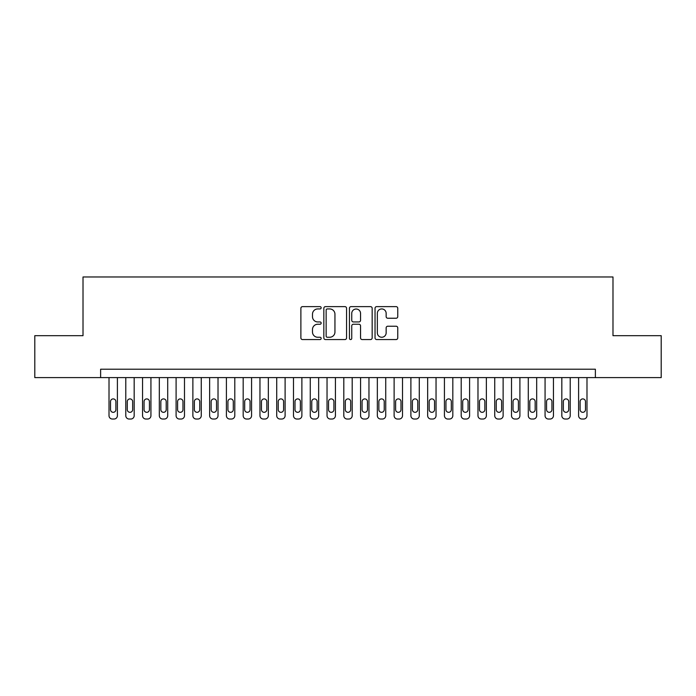 <?xml version="1.0" encoding="UTF-8"?>
<svg xmlns="http://www.w3.org/2000/svg" width="696" height="696" viewBox="0 0 696 696"><rect width="100%" height="100%" fill="white"/><g stroke="black" fill="none" stroke-linecap="round" stroke-linejoin="round"><path stroke-width="1.04" d="M321.169 307.789A1.148 1.148 0 0 0 320.012 306.632L302.525 306.632A1.644 1.644 0 0 0 300.881 308.276L300.881 337.908A1.644 1.644 0 0 0 302.525 339.561L320.012 339.561A1.148 1.148 0 0 0 321.169 338.404A1.148 1.148 0 0 0 320.012 337.255L317.75 337.255A5.263 5.263 0 0 1 312.487 331.983L312.487 329.512A5.263 5.263 0 0 1 317.75 324.249L320.012 324.249A1.148 1.148 0 0 0 321.169 323.092A1.148 1.148 0 0 0 320.012 321.944L317.75 321.944A5.263 5.263 0 0 1 312.487 316.671L312.487 314.209A5.263 5.263 0 0 1 317.75 308.937L320.012 308.937A1.148 1.148 0 0 0 321.169 307.789M396.111 318.237A1.644 1.644 0 0 0 397.755 316.593L397.755 308.276A1.644 1.644 0 0 0 396.111 306.632L376.684 306.632A1.644 1.644 0 0 0 375.04 308.276L375.04 337.908A1.644 1.644 0 0 0 376.684 339.561L396.111 339.561A1.644 1.644 0 0 0 397.755 337.908L397.755 327.868A1.644 1.644 0 0 0 396.111 326.224L387.794 326.224A1.644 1.644 0 0 0 386.15 327.868L386.15 332.845A4.402 4.402 0 0 1 381.747 337.255A4.402 4.402 0 0 1 377.345 332.845L377.345 313.339A4.402 4.402 0 0 1 381.747 308.937A4.402 4.402 0 0 1 386.15 313.339L386.15 316.593A1.644 1.644 0 0 0 387.794 318.237L396.111 318.237M100.624 377.597L34.8 377.597L34.8 335.672L83.015 335.672L83.015 276.973L612.985 276.973L612.985 335.672L661.2 335.672L661.2 377.597L595.376 377.597L595.376 369.219L100.624 369.219L100.624 377.597L595.376 377.597M346.556 308.276A1.644 1.644 0 0 0 344.911 306.632L325.484 306.632A1.644 1.644 0 0 0 323.84 308.276L323.84 337.908A1.644 1.644 0 0 0 325.484 339.561L344.911 339.561A1.644 1.644 0 0 0 346.556 337.908L346.556 308.276M351.089 306.632L370.516 306.632A1.644 1.644 0 0 1 372.16 308.276L372.16 337.908A1.644 1.644 0 0 1 370.516 339.561L362.198 339.561A1.644 1.644 0 0 1 360.554 337.908L360.554 325.893A1.644 1.644 0 0 0 358.91 324.249L353.394 324.249A1.644 1.644 0 0 0 351.741 325.893L351.741 338.404A1.148 1.148 0 0 1 350.593 339.561A1.148 1.148 0 0 1 349.444 338.404L349.444 308.276A1.644 1.644 0 0 1 351.089 306.632M327.303 308.937A1.148 1.148 0 0 0 326.146 310.094L326.146 336.098A1.148 1.148 0 0 0 327.303 337.255L329.686 337.255A5.263 5.263 0 0 0 334.95 331.983L334.95 314.209A5.263 5.263 0 0 0 329.686 308.937L327.303 308.937M360.554 313.426A4.402 4.402 0 0 0 356.152 309.024A4.402 4.402 0 0 0 351.741 313.426L351.741 320.299A1.644 1.644 0 0 0 353.394 321.944L358.91 321.944A1.644 1.644 0 0 0 360.554 320.299L360.554 313.426M117.398 377.597L117.398 415.669A3.358 3.358 0 0 1 114.04 419.027L112.369 419.027A3.358 3.358 0 0 1 109.011 415.669L109.011 377.597M115.884 409.631L115.884 401.583A2.68 2.68 0 0 0 113.204 398.904A2.68 2.68 0 0 0 110.525 401.583L110.525 409.631A2.68 2.68 0 0 0 113.204 412.319A2.68 2.68 0 0 0 115.884 409.631M134.171 377.597L134.171 415.669A3.358 3.358 0 0 1 130.813 419.027L129.134 419.027A3.358 3.358 0 0 1 125.785 415.669L125.785 377.597M132.658 409.631L132.658 401.583A2.68 2.68 0 0 0 129.978 398.904A2.68 2.68 0 0 0 127.29 401.583L127.29 409.631A2.68 2.68 0 0 0 129.978 412.319A2.68 2.68 0 0 0 132.658 409.631M150.936 377.597L150.936 415.669A3.358 3.358 0 0 1 147.587 419.027L145.908 419.027A3.358 3.358 0 0 1 142.558 415.669L142.558 377.597M149.431 409.631L149.431 401.583A2.68 2.68 0 0 0 146.743 398.904A2.68 2.68 0 0 0 144.063 401.583L144.063 409.631A2.68 2.68 0 0 0 146.743 412.319A2.68 2.68 0 0 0 149.431 409.631M167.71 377.597L167.71 415.669A3.358 3.358 0 0 1 164.36 419.027L162.681 419.027A3.358 3.358 0 0 1 159.323 415.669L159.323 377.597M166.205 409.631L166.205 401.583A2.68 2.68 0 0 0 163.516 398.904A2.68 2.68 0 0 0 160.837 401.583L160.837 409.631A2.68 2.68 0 0 0 163.516 412.319A2.68 2.68 0 0 0 166.205 409.631M184.484 377.597L184.484 415.669A3.358 3.358 0 0 1 181.125 419.027L179.455 419.027A3.358 3.358 0 0 1 176.097 415.669L176.097 377.597M182.97 409.631L182.97 401.583A2.68 2.68 0 0 0 180.29 398.904A2.68 2.68 0 0 0 177.602 401.583L177.602 409.631A2.68 2.68 0 0 0 180.29 412.319A2.68 2.68 0 0 0 182.97 409.631M201.257 377.597L201.257 415.669A3.358 3.358 0 0 1 197.899 419.027L196.22 419.027A3.358 3.358 0 0 1 192.87 415.669L192.87 377.597M199.743 409.631L199.743 401.583A2.68 2.68 0 0 0 197.064 398.904A2.68 2.68 0 0 0 194.375 401.583L194.375 409.631A2.68 2.68 0 0 0 197.064 412.319A2.68 2.68 0 0 0 199.743 409.631M218.022 377.597L218.022 415.669A3.358 3.358 0 0 1 214.672 419.027L212.993 419.027A3.358 3.358 0 0 1 209.635 415.669L209.635 377.597M216.517 409.631L216.517 401.583A2.68 2.68 0 0 0 213.829 398.904A2.68 2.68 0 0 0 211.149 401.583L211.149 409.631A2.68 2.68 0 0 0 213.829 412.319A2.68 2.68 0 0 0 216.517 409.631M234.796 377.597L234.796 415.669A3.358 3.358 0 0 1 231.437 419.027L229.767 419.027A3.358 3.358 0 0 1 226.409 415.669L226.409 377.597M233.282 409.631L233.282 401.583A2.68 2.68 0 0 0 230.602 398.904A2.68 2.68 0 0 0 227.923 401.583L227.923 409.631A2.68 2.68 0 0 0 230.602 412.319A2.68 2.68 0 0 0 233.282 409.631M251.569 377.597L251.569 415.669A3.358 3.358 0 0 1 248.211 419.027L246.532 419.027A3.358 3.358 0 0 1 243.182 415.669L243.182 377.597M250.055 409.631L250.055 401.583A2.68 2.68 0 0 0 247.376 398.904A2.68 2.68 0 0 0 244.688 401.583L244.688 409.631A2.68 2.68 0 0 0 247.376 412.319A2.68 2.68 0 0 0 250.055 409.631M268.334 377.597L268.334 415.669A3.358 3.358 0 0 1 264.985 419.027L263.305 419.027A3.358 3.358 0 0 1 259.956 415.669L259.956 377.597M266.829 409.631L266.829 401.583A2.68 2.68 0 0 0 264.141 398.904A2.68 2.68 0 0 0 261.461 401.583L261.461 409.631A2.68 2.68 0 0 0 264.141 412.319A2.68 2.68 0 0 0 266.829 409.631M285.108 377.597L285.108 415.669A3.358 3.358 0 0 1 281.758 419.027L280.079 419.027A3.358 3.358 0 0 1 276.721 415.669L276.721 377.597M283.603 409.631L283.603 401.583A2.68 2.68 0 0 0 280.914 398.904A2.68 2.68 0 0 0 278.235 401.583L278.235 409.631A2.68 2.68 0 0 0 280.914 412.319A2.68 2.68 0 0 0 283.603 409.631M301.881 377.597L301.881 415.669A3.358 3.358 0 0 1 298.523 419.027L296.844 419.027A3.358 3.358 0 0 1 293.495 415.669L293.495 377.597M300.368 409.631L300.368 401.583A2.68 2.68 0 0 0 297.688 398.904A2.68 2.68 0 0 0 295 401.583L295 409.631A2.68 2.68 0 0 0 297.688 412.319A2.68 2.68 0 0 0 300.368 409.631M318.655 377.597L318.655 415.669A3.358 3.358 0 0 1 315.297 419.027L313.618 419.027A3.358 3.358 0 0 1 310.268 415.669L310.268 377.597M317.141 409.631L317.141 401.583A2.68 2.68 0 0 0 314.462 398.904A2.68 2.68 0 0 0 311.773 401.583L311.773 409.631A2.68 2.68 0 0 0 314.462 412.319A2.68 2.68 0 0 0 317.141 409.631M335.42 377.597L335.42 415.669A3.358 3.358 0 0 1 332.07 419.027L330.391 419.027A3.358 3.358 0 0 1 327.033 415.669L327.033 377.597M333.915 409.631L333.915 401.583A2.68 2.68 0 0 0 331.226 398.904A2.68 2.68 0 0 0 328.547 401.583L328.547 409.631A2.68 2.68 0 0 0 331.226 412.319A2.68 2.68 0 0 0 333.915 409.631M352.193 377.597L352.193 415.669A3.358 3.358 0 0 1 348.835 419.027L347.165 419.027A3.358 3.358 0 0 1 343.807 415.669L343.807 377.597M350.68 409.631L350.68 401.583A2.68 2.68 0 0 0 348 398.904A2.68 2.68 0 0 0 345.32 401.583L345.32 409.631A2.68 2.68 0 0 0 348 412.319A2.68 2.68 0 0 0 350.68 409.631M368.967 377.597L368.967 415.669A3.358 3.358 0 0 1 365.609 419.027L363.93 419.027A3.358 3.358 0 0 1 360.58 415.669L360.58 377.597M367.453 409.631L367.453 401.583A2.68 2.68 0 0 0 364.774 398.904A2.68 2.68 0 0 0 362.085 401.583L362.085 409.631A2.68 2.68 0 0 0 364.774 412.319A2.68 2.68 0 0 0 367.453 409.631M385.732 377.597L385.732 415.669A3.358 3.358 0 0 1 382.382 419.027L380.703 419.027A3.358 3.358 0 0 1 377.345 415.669L377.345 377.597M384.227 409.631L384.227 401.583A2.68 2.68 0 0 0 381.538 398.904A2.68 2.68 0 0 0 378.859 401.583L378.859 409.631A2.68 2.68 0 0 0 381.538 412.319A2.68 2.68 0 0 0 384.227 409.631M402.505 377.597L402.505 415.669A3.358 3.358 0 0 1 399.156 419.027L397.477 419.027A3.358 3.358 0 0 1 394.119 415.669L394.119 377.597M401 409.631L401 401.583A2.68 2.68 0 0 0 398.312 398.904A2.68 2.68 0 0 0 395.632 401.583L395.632 409.631A2.68 2.68 0 0 0 398.312 412.319A2.68 2.68 0 0 0 401 409.631M419.279 377.597L419.279 415.669A3.358 3.358 0 0 1 415.921 419.027L414.242 419.027A3.358 3.358 0 0 1 410.892 415.669L410.892 377.597M417.765 409.631L417.765 401.583A2.68 2.68 0 0 0 415.086 398.904A2.68 2.68 0 0 0 412.397 401.583L412.397 409.631A2.68 2.68 0 0 0 415.086 412.319A2.68 2.68 0 0 0 417.765 409.631M436.044 377.597L436.044 415.669A3.358 3.358 0 0 1 432.695 419.027L431.015 419.027A3.358 3.358 0 0 1 427.666 415.669L427.666 377.597M434.539 409.631L434.539 401.583A2.68 2.68 0 0 0 431.859 398.904A2.68 2.68 0 0 0 429.171 401.583L429.171 409.631A2.68 2.68 0 0 0 431.859 412.319A2.68 2.68 0 0 0 434.539 409.631M452.818 377.597L452.818 415.669A3.358 3.358 0 0 1 449.468 419.027L447.789 419.027A3.358 3.358 0 0 1 444.431 415.669L444.431 377.597M451.312 409.631L451.312 401.583A2.68 2.68 0 0 0 448.624 398.904A2.68 2.68 0 0 0 445.945 401.583L445.945 409.631A2.68 2.68 0 0 0 448.624 412.319A2.68 2.68 0 0 0 451.312 409.631M469.591 377.597L469.591 415.669A3.358 3.358 0 0 1 466.233 419.027L464.563 419.027A3.358 3.358 0 0 1 461.204 415.669L461.204 377.597M468.077 409.631L468.077 401.583A2.68 2.68 0 0 0 465.398 398.904A2.68 2.68 0 0 0 462.718 401.583L462.718 409.631A2.68 2.68 0 0 0 465.398 412.319A2.68 2.68 0 0 0 468.077 409.631M486.365 377.597L486.365 415.669A3.358 3.358 0 0 1 483.007 419.027L481.327 419.027A3.358 3.358 0 0 1 477.978 415.669L477.978 377.597M484.851 409.631L484.851 401.583A2.68 2.68 0 0 0 482.171 398.904A2.68 2.68 0 0 0 479.483 401.583L479.483 409.631A2.68 2.68 0 0 0 482.171 412.319A2.68 2.68 0 0 0 484.851 409.631M503.13 377.597L503.13 415.669A3.358 3.358 0 0 1 499.78 419.027L498.101 419.027A3.358 3.358 0 0 1 494.743 415.669L494.743 377.597M501.625 409.631L501.625 401.583A2.68 2.68 0 0 0 498.936 398.904A2.68 2.68 0 0 0 496.257 401.583L496.257 409.631A2.68 2.68 0 0 0 498.936 412.319A2.68 2.68 0 0 0 501.625 409.631M519.903 377.597L519.903 415.669A3.358 3.358 0 0 1 516.545 419.027L514.875 419.027A3.358 3.358 0 0 1 511.517 415.669L511.517 377.597M518.398 409.631L518.398 401.583A2.68 2.68 0 0 0 515.71 398.904A2.68 2.68 0 0 0 513.03 401.583L513.03 409.631A2.68 2.68 0 0 0 515.71 412.319A2.68 2.68 0 0 0 518.398 409.631M536.677 377.597L536.677 415.669A3.358 3.358 0 0 1 533.319 419.027L531.64 419.027A3.358 3.358 0 0 1 528.29 415.669L528.29 377.597M535.163 409.631L535.163 401.583A2.68 2.68 0 0 0 532.483 398.904A2.68 2.68 0 0 0 529.795 401.583L529.795 409.631A2.68 2.68 0 0 0 532.483 412.319A2.68 2.68 0 0 0 535.163 409.631M553.442 377.597L553.442 415.669A3.358 3.358 0 0 1 550.092 419.027L548.413 419.027A3.358 3.358 0 0 1 545.064 415.669L545.064 377.597M551.937 409.631L551.937 401.583A2.68 2.68 0 0 0 549.257 398.904A2.68 2.68 0 0 0 546.569 401.583L546.569 409.631A2.68 2.68 0 0 0 549.257 412.319A2.68 2.68 0 0 0 551.937 409.631M570.215 377.597L570.215 415.669A3.358 3.358 0 0 1 566.866 419.027L565.187 419.027A3.358 3.358 0 0 1 561.829 415.669L561.829 377.597M568.71 409.631L568.71 401.583A2.68 2.68 0 0 0 566.022 398.904A2.68 2.68 0 0 0 563.342 401.583L563.342 409.631A2.68 2.68 0 0 0 566.022 412.319A2.68 2.68 0 0 0 568.71 409.631M586.989 377.597L586.989 415.669A3.358 3.358 0 0 1 583.631 419.027L581.96 419.027A3.358 3.358 0 0 1 578.602 415.669L578.602 377.597M585.475 409.631L585.475 401.583A2.68 2.68 0 0 0 582.796 398.904A2.68 2.68 0 0 0 580.116 401.583L580.116 409.631A2.68 2.68 0 0 0 582.796 412.319A2.68 2.68 0 0 0 585.475 409.631"/></g></svg>
